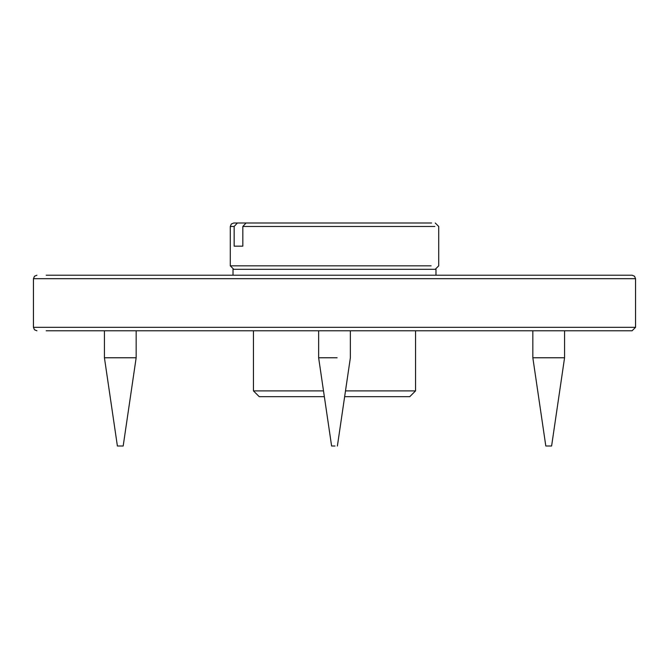 <?xml version="1.0" encoding="UTF-8"?>
<svg xmlns="http://www.w3.org/2000/svg" width="669" height="669" viewBox="0 0 669 669"><rect width="100%" height="100%" fill="white"/><g stroke="black" fill="none" stroke-linecap="round" stroke-linejoin="round"><path stroke-width="1" d="M323.503 390.888L253.451 390.888L259.238 396.675L324.356 396.675M344.644 396.675L409.763 396.675L415.549 390.888L345.497 390.888M431.614 222.994L246.075 222.994L242.83 226.473L242.83 246.15L234.15 246.15L234.15 226.473L237.386 222.994L233.765 222.994L231.307 224.015L230.287 226.473L234.15 226.473M237.386 222.994L422.925 222.994L237.386 222.994M234.15 246.15L242.83 246.15M233.013 275.218L233.013 269.314L435.987 269.314L435.987 275.218M486.221 330.795L46.203 330.795L632.08 330.795L635.55 327.325L33.45 327.325L33.45 278.689L635.55 278.689L634.53 276.23L632.08 275.218L46.203 275.218L486.221 275.218M318.636 330.795L318.636 357.773L331.607 446.006L334.977 446.006M318.636 357.773L337.109 357.773M104.64 357.773L136.158 357.773L123.188 446.006L117.393 446.006L104.431 357.773L104.431 330.795M532.842 330.795L532.842 357.773L545.812 446.006L551.607 446.006L564.569 357.773L533.059 357.773M431.104 265.836L230.287 265.836L233.765 269.314M242.83 226.473L434.85 226.473M415.549 390.888L415.549 330.795M253.451 390.888L253.451 330.795M435.235 222.994L438.713 226.473L438.713 265.836L435.235 269.314M230.287 265.836L230.287 226.473M33.45 278.689L34.47 276.23L36.92 275.218M635.55 327.325L635.55 278.689M33.45 327.325L34.47 329.775L36.92 330.795M350.364 330.795L350.364 357.773L337.393 446.006M136.158 330.795L136.158 357.773M564.569 330.795L564.569 357.773"/></g></svg>
